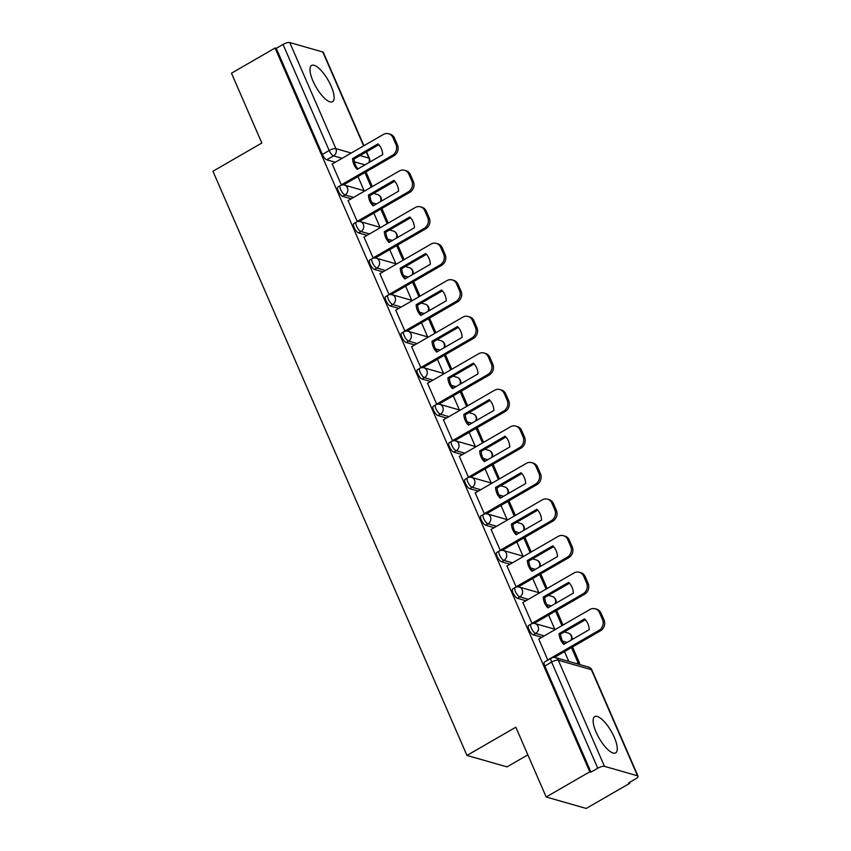 <?xml version="1.0" encoding="UTF-8"?>
<svg xmlns="http://www.w3.org/2000/svg" width="851" height="851" viewBox="0 0 851 851"><rect width="100%" height="100%" fill="white"/><g stroke="black" fill="none" stroke-linecap="round" stroke-linejoin="round"><path stroke-width="1.28" d="M528.577 625.506A5.372 1.787 60 0 0 528.928 629.485A5.372 1.787 60 0 0 533.3 634.835L535.715 633.442A5.372 1.787 -120 0 1 531.343 628.091A5.372 1.787 -120 0 1 530.992 624.113L528.577 625.506M512.696 588.966A5.372 1.787 60 0 0 513.047 592.945A5.372 1.787 60 0 0 517.419 598.296L519.823 596.902A5.372 1.787 -120 0 1 515.451 591.551A5.372 1.787 -120 0 1 515.1 587.573L512.696 588.966M496.803 552.427A5.372 1.787 60 0 0 497.154 556.405A5.372 1.787 60 0 0 501.526 561.756L503.941 560.362A5.372 1.787 -120 0 1 499.569 555.012A5.372 1.787 -120 0 1 499.218 551.033L496.803 552.427M480.911 515.887A5.372 1.787 60 0 0 481.262 519.865A5.372 1.787 60 0 0 485.634 525.216L488.048 523.822A5.372 1.787 -120 0 1 483.676 518.472A5.372 1.787 -120 0 1 483.325 514.493L480.911 515.887M465.029 479.336A5.372 1.787 60 0 0 465.38 483.325A5.372 1.787 60 0 0 469.752 488.676L472.156 487.283A5.372 1.787 -120 0 1 467.784 481.932A5.372 1.787 -120 0 1 467.433 477.943L465.029 479.336M449.137 442.797A5.372 1.787 60 0 0 449.488 446.775A5.372 1.787 60 0 0 453.86 452.136L456.274 450.743A5.372 1.787 -120 0 1 451.902 445.381A5.372 1.787 -120 0 1 451.551 441.403L449.137 442.797M433.255 406.257A5.372 1.787 60 0 0 433.606 410.235A5.372 1.787 60 0 0 437.978 415.586L440.382 414.192A5.372 1.787 -120 0 1 436.01 408.842A5.372 1.787 -120 0 1 435.659 404.863L433.255 406.257M417.362 369.717A5.372 1.787 60 0 0 417.713 373.695A5.372 1.787 60 0 0 422.085 379.046L424.489 377.653A5.372 1.787 -120 0 1 420.117 372.302A5.372 1.787 -120 0 1 419.766 368.323L417.362 369.717M401.47 333.177A5.372 1.787 60 0 0 401.821 337.156A5.372 1.787 60 0 0 406.193 342.506L408.608 341.113A5.372 1.787 -120 0 1 404.236 335.762A5.372 1.787 -120 0 1 403.885 331.784L401.47 333.177M385.588 296.637A5.372 1.787 60 0 0 385.939 300.616A5.372 1.787 60 0 0 390.311 305.966L392.715 304.573A5.372 1.787 -120 0 1 388.343 299.222A5.372 1.787 -120 0 1 387.992 295.244L385.588 296.637M369.696 260.098A5.372 1.787 60 0 0 370.047 264.076A5.372 1.787 60 0 0 374.419 269.427L376.833 268.033A5.372 1.787 -120 0 1 372.461 262.682A5.372 1.787 -120 0 1 372.11 258.704L369.696 260.098M353.803 223.558A5.372 1.787 60 0 0 354.154 227.536A5.372 1.787 60 0 0 358.526 232.887L360.941 231.493A5.372 1.787 -120 0 1 356.569 226.143A5.372 1.787 -120 0 1 356.218 222.164L353.803 223.558M337.921 187.018A5.372 1.787 60 0 0 338.272 190.996A5.372 1.787 60 0 0 342.645 196.347L345.049 194.953A5.372 1.787 -120 0 1 340.677 189.603A5.372 1.787 -120 0 1 340.326 185.624L337.921 187.018M331.167 86.185A20.935 6.957 60 0 0 311.583 65.453A20.935 6.957 60 0 0 312.955 80.973A20.935 6.957 60 0 0 332.539 101.705A20.935 6.957 60 0 0 331.167 86.185M614.305 737.36A20.935 6.957 60 0 0 594.721 716.638A20.935 6.957 60 0 0 596.094 732.158A20.935 6.957 60 0 0 615.677 752.88A20.935 6.957 60 0 0 614.305 737.36M546.182 797.004L515.834 727.201L466.965 755.443L212.952 171.253L261.821 143.011L231.472 73.207L275.075 48.007L589.786 771.804L546.182 797.004L586.222 808.45L629.836 783.25L629.485 782.441M527.854 754.848L507.005 766.889L466.965 755.443M629.836 783.25L628.666 782.909L635.463 778.984A5.372 1.649 156.5 0 0 638.048 776.176A5.372 1.649 156.5 0 0 637.505 775.782L604.465 766.347A5.372 1.649 156.5 0 0 597.753 768.208L551.618 662.099A5.372 1.787 -120 0 1 551.267 658.121L544.47 662.046A5.372 1.787 -120 0 0 544.821 666.025L551.618 662.099A5.372 1.649 156.5 0 1 558.33 660.238L604.465 766.347M589.786 771.804L590.956 772.134L597.753 768.208M335.305 162.243L326.752 159.807L333.549 155.882A5.372 1.787 -120 0 1 329.177 150.521L283.032 44.412A5.372 1.649 -23.5 0 1 289.755 42.55L322.795 51.996A5.372 1.649 -23.5 0 1 323.327 52.39L363.909 145.712M283.032 44.412L276.245 48.337L275.075 48.007M332.22 164.03L341.453 185.135M348.102 200.57L357.335 221.675M363.994 237.11L373.227 258.215M379.886 273.65L389.12 294.754M395.768 310.2L405.002 331.294M411.661 346.74L420.894 367.834M427.542 383.28L436.786 404.374M443.435 419.82L452.668 440.924M459.327 456.359L468.561 477.464M475.209 492.899L484.442 514.004M491.101 529.439L500.335 550.544M506.994 565.979L516.227 587.084M522.876 602.519L532.109 623.623M538.768 639.069L547.81 660.11M541.853 637.282L533.3 634.835M525.961 600.742L517.419 598.296M510.079 564.202L501.526 561.756M494.186 527.663L485.634 525.216M478.305 491.112L469.752 488.676M462.412 454.572L453.86 452.136M446.52 418.032L437.978 415.586M430.638 381.493L422.085 379.046M414.745 344.953L406.193 342.506M398.853 308.413L390.311 305.966M382.971 271.873L374.419 269.427M367.079 235.333L358.526 232.887M351.186 198.783L342.645 196.347M357.963 176.551L364.122 190.72M590.956 772.134L544.821 666.025M276.245 48.337L322.38 154.446A5.372 1.787 60 0 0 326.752 159.807M373.844 213.09L380.003 227.26M389.737 249.63L395.896 263.799M405.619 286.17L411.778 300.339M421.511 322.71L427.67 336.879M437.403 359.26L443.562 373.419M453.285 395.8L459.444 409.959M469.178 432.34L475.337 446.498M485.07 468.88L491.229 483.049M500.952 505.42L507.111 519.589M516.844 541.959L523.003 556.128M532.726 578.499L538.885 592.668M548.618 615.039L554.778 629.208M564.511 651.589L568.787 661.429M341.166 184.944L392.439 155.308A8.053 7.18 -74 0 0 395.96 144.489L393.002 137.692A8.053 7.18 106 0 0 388.641 133.745A8.053 7.18 106 0 0 383.375 134.469L332.092 164.105M382.705 154.637A16.637 14.839 -74 0 0 378.025 143.862L352.569 158.573A16.637 14.839 106 0 0 357.25 169.349L382.705 154.637M372.344 186.56L365.973 171.913M371.281 187.177L364.919 172.53M388.641 133.745L390.162 134.181A8.053 7.18 106 0 1 394.524 138.128L393.002 137.692M343.474 184.922L393.96 155.744A8.053 7.18 -74 0 0 397.47 144.915L394.524 138.128M378.823 144.702L354.09 159.009L352.569 158.573M357.963 168.934A16.637 14.839 106 0 1 354.09 159.009M357.048 221.483L408.331 191.847A8.053 7.18 -74 0 0 411.841 181.029L408.895 174.232A8.053 7.18 106 0 0 404.533 170.296A8.053 7.18 106 0 0 399.257 171.008L347.985 200.645M398.598 191.177A16.637 14.839 -74 0 0 393.907 180.401L368.451 195.113A16.637 14.839 106 0 0 373.142 205.889L398.598 191.177M388.237 223.1L381.865 208.452M387.173 223.717L380.801 209.069M404.533 170.296L406.044 170.721A8.053 7.18 106 0 1 410.405 174.668L408.895 174.232M359.367 221.462L409.842 192.283A8.053 7.18 -74 0 0 413.363 181.454L410.405 174.668M394.715 181.252L369.972 195.549L368.451 195.113M373.855 205.474A16.637 14.839 106 0 1 369.972 195.549M372.94 258.034L424.213 228.398A8.053 7.18 -74 0 0 427.734 217.569L424.777 210.771A8.053 7.18 106 0 0 420.415 206.836A8.053 7.18 106 0 0 415.15 207.548L363.877 237.184M414.48 227.717A16.637 14.839 -74 0 0 409.799 216.941L384.344 231.653A16.637 14.839 106 0 0 389.035 242.429L414.48 227.717M404.119 259.64L397.757 245.003M403.055 260.257L396.694 245.609M420.415 206.836L421.936 207.272A8.053 7.18 106 0 1 426.298 211.208L424.777 210.771M375.259 258.002L425.734 228.823A8.053 7.18 -74 0 0 429.255 218.005L426.298 211.208M410.597 217.792L385.865 232.089L384.344 231.653M389.747 242.014A16.637 14.839 106 0 1 385.865 232.089M388.833 294.574L440.105 264.938A8.053 7.18 -74 0 0 443.626 254.109L440.669 247.311A8.053 7.18 106 0 0 436.308 243.375A8.053 7.18 106 0 0 431.042 244.088L379.759 273.724M430.372 264.257A16.637 14.839 -74 0 0 425.681 253.481L400.236 268.193A16.637 14.839 106 0 0 404.916 278.968L430.372 264.257M420.011 296.191L413.639 281.543M418.947 296.797L412.575 282.149M436.308 243.375L437.829 243.811A8.053 7.18 106 0 1 442.19 247.747L440.669 247.311M391.141 294.542L441.626 265.363A8.053 7.18 -74 0 0 445.137 254.545L442.19 247.747M426.489 254.332L401.746 268.629L400.236 268.193M405.629 278.554A16.637 14.839 106 0 1 401.746 268.629M404.714 331.113L455.998 301.477A8.053 7.18 -74 0 0 459.508 290.648L456.561 283.851A8.053 7.18 106 0 0 452.2 279.915A8.053 7.18 106 0 0 446.924 280.628L395.651 310.264M446.264 300.797A16.637 14.839 -74 0 0 441.573 290.021L416.118 304.732A16.637 14.839 106 0 0 420.809 315.508L446.264 300.797M435.903 332.73L429.532 318.083M434.84 333.337L428.468 318.7M452.2 279.915L453.711 280.351A8.053 7.18 106 0 1 458.072 284.287L456.561 283.851M407.033 331.082L457.508 301.914A8.053 7.18 -74 0 0 461.029 291.085L458.072 284.287M442.382 290.872L417.639 305.169L416.118 304.732M421.522 315.093A16.637 14.839 106 0 1 417.639 305.169M420.607 367.653L471.88 338.017A8.053 7.18 -74 0 0 475.401 327.188L472.443 320.401A8.053 7.18 106 0 0 468.082 316.455A8.053 7.18 106 0 0 462.816 317.168L411.544 346.804M462.146 337.336A16.637 14.839 -74 0 0 457.466 326.561L432.01 341.272A16.637 14.839 106 0 0 436.691 352.048L462.146 337.336M451.785 369.27L445.413 354.622M450.722 369.877L444.36 355.239M468.082 316.455L469.603 316.891A8.053 7.18 106 0 1 473.964 320.827L472.443 320.401M422.926 367.621L473.401 338.453A8.053 7.18 -74 0 0 476.922 327.624L473.964 320.827M458.264 327.412L433.531 341.708L432.01 341.272M437.414 351.633A16.637 14.839 106 0 1 433.531 341.708M436.489 404.193L487.772 374.557A8.053 7.18 -74 0 0 491.293 363.728L488.336 356.941A8.053 7.18 106 0 0 483.974 352.995A8.053 7.18 106 0 0 478.709 353.708L427.425 383.344M478.039 373.876A16.637 14.839 -74 0 0 473.347 363.111L447.903 377.812A16.637 14.839 106 0 0 452.583 388.588L478.039 373.876M467.678 405.81L461.306 391.162M466.614 406.427L460.242 391.779M483.974 352.995L485.495 353.431A8.053 7.18 106 0 1 489.857 357.367L488.336 356.941M438.808 404.161L489.282 374.993A8.053 7.18 -74 0 0 492.803 364.164L489.857 357.367M474.156 363.951L449.413 378.248L447.903 377.812M453.296 388.184A16.637 14.839 106 0 1 449.413 378.248M452.381 440.733L503.654 411.097A8.053 7.18 -74 0 0 507.175 400.268L504.217 393.481A8.053 7.18 106 0 0 499.856 389.535A8.053 7.18 106 0 0 494.591 390.247L443.318 419.883M493.92 410.427A16.637 14.839 -74 0 0 489.24 399.651L463.784 414.363A16.637 14.839 106 0 0 468.475 425.128L493.92 410.427M483.559 442.35L477.198 427.702M482.506 442.967L476.135 428.319M499.856 389.535L501.377 389.971A8.053 7.18 106 0 1 505.739 393.917L504.217 393.481M454.7 440.712L505.175 411.533A8.053 7.18 -74 0 0 508.696 400.704L505.739 393.917M490.048 400.491L465.306 414.788L463.784 414.363M469.188 424.723A16.637 14.839 106 0 1 465.306 414.788M468.273 477.273L519.546 447.637A8.053 7.18 -74 0 0 523.067 436.818L520.11 430.021A8.053 7.18 106 0 0 515.749 426.074A8.053 7.18 106 0 0 510.483 426.798L459.21 456.423M509.813 446.966A16.637 14.839 -74 0 0 505.132 436.191L479.677 450.902A16.637 14.839 106 0 0 484.357 461.678L509.813 446.966M499.452 478.89L493.08 464.242M498.388 479.507L492.027 464.859M515.749 426.074L517.27 426.511A8.053 7.18 106 0 1 521.631 430.457L520.11 430.021M470.582 477.251L521.067 448.073A8.053 7.18 -74 0 0 524.578 437.244L521.631 430.457M505.93 437.031L481.198 451.328L479.677 450.902M485.07 461.263A16.637 14.839 106 0 1 481.198 451.328M484.155 513.813L535.439 484.176A8.053 7.18 -74 0 0 538.949 473.358L536.002 466.561A8.053 7.18 106 0 0 531.641 462.625A8.053 7.18 106 0 0 526.375 463.338L475.092 492.974M525.705 483.506A16.637 14.839 -74 0 0 521.014 472.73L495.569 487.442A16.637 14.839 106 0 0 500.25 498.218L525.705 483.506M515.344 515.429L508.972 500.782M514.281 516.046L507.909 501.399M531.641 462.625L533.151 463.05A8.053 7.18 106 0 1 537.513 466.997L536.002 466.561M486.474 513.791L536.949 484.613A8.053 7.18 -74 0 0 540.47 473.784L537.513 466.997M521.823 473.571L497.08 487.878L495.569 487.442M500.962 497.803A16.637 14.839 106 0 1 497.08 487.878M500.048 550.352L551.32 520.727A8.053 7.18 -74 0 0 554.841 509.898L551.884 503.101A8.053 7.18 106 0 0 547.523 499.165A8.053 7.18 106 0 0 542.257 499.877L490.984 529.513M541.587 520.046A16.637 14.839 -74 0 0 536.907 509.27L511.451 523.982A16.637 14.839 106 0 0 516.142 534.758L541.587 520.046M531.226 551.969L524.865 537.321M530.162 552.586L523.801 537.938M547.523 499.165L549.044 499.59A8.053 7.18 106 0 1 553.405 503.537L551.884 503.101M502.367 550.331L552.842 521.152A8.053 7.18 -74 0 0 556.363 510.334L553.405 503.537M537.704 510.121L512.972 524.418L511.451 523.982M516.855 534.343A16.637 14.839 106 0 1 512.972 524.418M515.94 586.903L567.213 557.267A8.053 7.18 -74 0 0 570.734 546.438L567.777 539.64A8.053 7.18 106 0 0 563.415 535.705A8.053 7.18 106 0 0 558.15 536.417L506.866 566.053M557.479 556.586A16.637 14.839 -74 0 0 552.799 545.81L527.343 560.522A16.637 14.839 106 0 0 532.024 571.298L557.479 556.586M547.119 588.509L540.747 573.872M546.055 589.126L539.683 574.478M563.415 535.705L564.936 536.141A8.053 7.18 106 0 1 569.298 540.077L567.777 539.64M518.248 586.871L568.734 557.692A8.053 7.18 -74 0 0 572.244 546.874L569.298 540.077M553.597 546.661L528.854 560.958L527.343 560.522M532.737 570.883A16.637 14.839 106 0 1 528.854 560.958M531.822 623.443L583.105 593.807A8.053 7.18 -74 0 0 586.616 582.978L583.669 576.18A8.053 7.18 106 0 0 579.308 572.244A8.053 7.18 106 0 0 574.031 572.957L522.759 602.593M573.372 593.126A16.637 14.839 -74 0 0 568.681 582.35L543.225 597.062A16.637 14.839 106 0 0 547.916 607.837L573.372 593.126M563.011 625.059L556.639 610.412M561.947 625.666L555.575 611.018M579.308 572.244L580.818 572.68A8.053 7.18 106 0 1 585.18 576.616L583.669 576.18M534.141 623.411L584.616 594.243A8.053 7.18 -74 0 0 588.137 583.414L585.18 576.616M569.489 583.201L544.746 597.498L543.225 597.062M548.629 607.423A16.637 14.839 106 0 1 544.746 597.498M547.714 659.982L598.987 630.346A8.053 7.18 -74 0 0 602.508 619.517L599.551 612.731A8.053 7.18 106 0 0 595.189 608.784A8.053 7.18 106 0 0 589.924 609.497L538.651 639.133M589.254 629.666A16.637 14.839 -74 0 0 584.573 618.89L559.118 633.601A16.637 14.839 106 0 0 563.798 644.377L589.254 629.666M576.595 663.663L578.084 662.791L579.605 663.227L572.532 646.951M579.605 663.227L578.116 664.088M578.084 662.791L571.468 647.568M595.189 608.784L596.711 609.22A8.053 7.18 106 0 1 601.072 613.156L599.551 612.731M554.416 657.419L600.508 630.782A8.053 7.18 -74 0 0 604.029 619.953L601.072 613.156M585.371 619.741L560.639 634.038L559.118 633.601M564.521 643.962A16.637 14.839 106 0 1 560.639 634.038M637.505 775.782L591.371 669.673L558.33 660.238A5.372 4.787 -74 0 0 555.426 657.61A5.372 5.372 0 0 0 551.267 658.121M365.005 164.871L354.463 161.86M342.091 158.318L333.549 155.882A5.372 4.787 106 0 0 335.89 148.659L351.229 153.042M360.037 155.563L368.93 158.105L366.26 151.967M363.622 145.883L322.795 51.996M289.755 42.55L335.89 148.659A5.372 1.649 156.5 0 0 329.177 150.521L322.38 154.446M567.17 642.431L562.554 641.111M544.268 635.888L535.715 633.442A5.372 4.787 -74 0 0 538.055 626.23A5.372 4.787 106 0 0 535.151 623.602A5.372 5.372 0 0 0 530.992 624.113M551.278 605.891L546.661 604.572M528.375 599.349L519.823 596.902A5.372 4.787 -74 0 0 522.174 589.69A5.372 4.787 106 0 0 519.259 587.062A5.372 5.372 0 0 0 515.1 587.573M535.396 569.351L530.779 568.032M512.483 562.809L503.941 560.362A5.372 4.787 -74 0 0 506.281 553.139A5.372 4.787 106 0 0 503.377 550.512A5.372 5.372 0 0 0 499.218 551.033M519.504 532.811L514.887 531.492M496.601 526.269L488.048 523.822A5.372 4.787 -74 0 0 490.389 516.6A5.372 4.787 106 0 0 487.485 513.972A5.372 5.372 0 0 0 483.325 514.493M503.611 496.271L499.005 494.952M480.709 489.719L472.156 487.283A5.372 4.787 -74 0 0 474.507 480.06A5.372 4.787 106 0 0 471.603 477.432A5.372 5.372 0 0 0 467.433 477.943M487.729 459.731L483.113 458.412M464.816 453.179L456.274 450.743A5.372 4.787 -74 0 0 458.615 443.52A5.372 4.787 106 0 0 455.71 440.892A5.372 5.372 0 0 0 451.551 441.403M471.837 423.192L467.22 421.873M448.934 416.639L440.382 414.192A5.372 4.787 -74 0 0 442.733 406.98A5.372 4.787 106 0 0 439.818 404.353A5.372 5.372 0 0 0 435.659 404.863M455.945 386.652L451.338 385.333M433.042 380.099L424.489 377.653A5.372 4.787 -74 0 0 426.84 370.44A5.372 4.787 106 0 0 423.936 367.813A5.372 5.372 0 0 0 419.766 368.323M440.063 350.101L435.446 348.782M417.16 343.559L408.608 341.113A5.372 4.787 -74 0 0 410.948 333.9A5.372 4.787 106 0 0 408.044 331.273A5.372 5.372 0 0 0 403.885 331.784M424.17 313.562L419.554 312.243M401.268 307.02L392.715 304.573A5.372 4.787 -74 0 0 395.066 297.361A5.372 4.787 106 0 0 392.151 294.733A5.372 5.372 0 0 0 387.992 295.244M408.278 277.022L403.672 275.703M385.375 270.48L376.833 268.033A5.372 4.787 -74 0 0 379.174 260.81A5.372 4.787 106 0 0 376.27 258.183A5.372 5.372 0 0 0 372.11 258.704M392.396 240.482L387.779 239.163M369.494 233.94L360.941 231.493A5.372 4.787 -74 0 0 363.281 224.27A5.372 4.787 106 0 0 360.377 221.643A5.372 5.372 0 0 0 356.218 222.164M376.504 203.942L371.887 202.623M353.601 197.4L345.049 194.953A5.372 4.787 -74 0 0 347.399 187.731A5.372 4.787 106 0 0 344.485 185.103A5.372 5.372 0 0 0 340.326 185.624M380.429 201.676A5.372 4.787 -74 0 0 380.44 197.177A5.372 4.787 -74 0 0 377.525 194.549A5.372 5.372 0 0 1 381.205 201.23M396.321 238.216A5.372 4.787 -74 0 0 396.321 233.717A5.372 4.787 -74 0 0 393.417 231.089A5.372 5.372 0 0 1 397.087 237.769M412.203 274.756A5.372 4.787 -74 0 0 412.214 270.256A5.372 4.787 -74 0 0 409.31 267.629A5.372 5.372 0 0 1 412.98 274.309M428.096 311.296A5.372 4.787 -74 0 0 428.106 306.796A5.372 4.787 -74 0 0 425.192 304.169A5.372 5.372 0 0 1 428.861 310.849M443.988 347.836A5.372 4.787 -74 0 0 443.988 343.336A5.372 4.787 -74 0 0 441.084 340.708A5.372 5.372 0 0 1 444.754 347.389M459.87 384.375A5.372 4.787 -74 0 0 459.88 379.886A5.372 4.787 -74 0 0 456.966 377.259A5.372 5.372 0 0 1 460.646 383.929M475.762 420.926A5.372 4.787 -74 0 0 475.762 416.426A5.372 4.787 -74 0 0 472.858 413.799A5.372 5.372 0 0 1 476.528 420.479M491.644 457.466A5.372 4.787 -74 0 0 491.655 452.966A5.372 4.787 -74 0 0 488.751 450.339A5.372 5.372 0 0 1 492.421 457.019M507.536 494.005A5.372 4.787 -74 0 0 507.547 489.506A5.372 4.787 -74 0 0 504.632 486.878A5.372 5.372 0 0 1 508.313 493.559M523.429 530.545A5.372 4.787 -74 0 0 523.429 526.046A5.372 4.787 -74 0 0 520.525 523.418A5.372 5.372 0 0 1 524.195 530.099M539.311 567.085A5.372 4.787 -74 0 0 539.321 562.585A5.372 4.787 -74 0 0 536.417 559.958A5.372 5.372 0 0 1 540.087 566.638M555.203 603.625A5.372 4.787 -74 0 0 555.214 599.125A5.372 4.787 -74 0 0 552.299 596.498A5.372 5.372 0 0 1 555.98 603.178M571.095 640.165A5.372 4.787 -74 0 0 571.095 635.665A5.372 4.787 -74 0 0 568.191 633.038A5.372 5.372 0 0 1 571.861 639.718M588.466 667.046A5.372 4.787 -74 0 1 591.371 669.673A5.372 1.649 -23.5 0 1 591.913 670.067A5.372 5.372 0 0 0 588.466 667.046L555.426 657.61M369.696 162.158A5.372 5.372 0 0 0 369.472 158.499A5.372 1.649 -23.5 0 0 368.93 158.105A5.372 4.787 106 0 1 368.919 162.605M393.96 155.744L392.439 155.308M397.47 144.915L395.96 144.489M409.842 192.283L408.331 191.847M413.363 181.454L411.841 181.029M425.734 228.823L424.213 228.398M429.255 218.005L427.734 217.569M441.626 265.363L440.105 264.938M445.137 254.545L443.626 254.109M457.508 301.914L455.998 301.477M461.029 291.085L459.508 290.648M473.401 338.453L471.88 338.017M476.922 327.624L475.401 327.188M489.282 374.993L487.772 374.557M492.803 364.164L491.293 363.728M505.175 411.533L503.654 411.097M508.696 400.704L507.175 400.268M521.067 448.073L519.546 447.637M524.578 437.244L523.067 436.818M536.949 484.613L535.439 484.176M540.47 473.784L538.949 473.358M552.842 521.152L551.32 520.727M556.363 510.334L554.841 509.898M568.734 557.692L567.213 557.267M572.244 546.874L570.734 546.438M584.616 594.243L583.105 593.807M588.137 583.414L586.616 582.978M600.508 630.782L598.987 630.346M604.029 619.953L602.508 619.517M344.485 185.103L364.813 190.911M373.632 193.432L377.525 194.549M360.377 221.643L380.705 227.451M389.513 229.972L393.417 231.089M376.27 258.183L396.587 264.001M405.406 266.512L409.31 267.629M392.151 294.733L412.48 300.541M421.288 303.062L425.192 304.169M408.044 331.273L428.372 337.081M437.18 339.602L441.084 340.708M423.936 367.813L444.254 373.621M453.072 376.142L456.966 377.259M439.818 404.353L460.146 410.161M468.954 412.682L472.858 413.799M455.71 440.892L476.028 446.701M484.847 449.222L488.751 450.339M471.603 477.432L491.921 483.24M500.739 485.761L504.632 486.878M487.485 513.972L507.813 519.78M516.621 522.301L520.525 523.418M503.377 550.512L523.695 556.331M532.513 558.841L536.417 559.958M519.259 587.062L539.587 592.87M548.395 595.381L552.299 596.498M535.151 623.602L555.48 629.41M564.287 631.931L568.191 633.038M638.048 776.176L591.913 670.067M369.472 158.499L366.558 151.797"/></g></svg>
